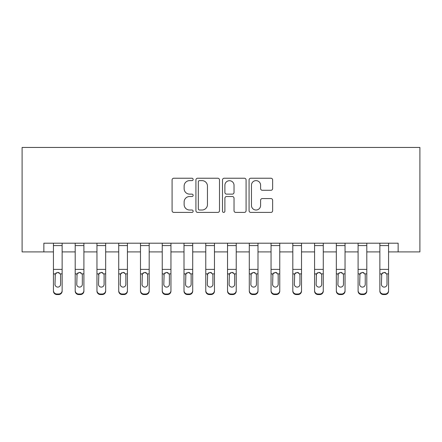 <?xml version="1.0" encoding="UTF-8"?>
<svg xmlns="http://www.w3.org/2000/svg" width="442" height="442" viewBox="0 0 442 442"><rect width="100%" height="100%" fill="white"/><g stroke="black" fill="none" stroke-linecap="round" stroke-linejoin="round"><path stroke-width="0.66" d="M193.148 179.43A1.199 1.199 0 0 0 191.95 178.231L173.794 178.231A1.707 1.707 0 0 0 172.087 179.944L172.087 210.701A1.707 1.707 0 0 0 173.794 212.409L191.95 212.409A1.199 1.199 0 0 0 193.148 211.215A1.199 1.199 0 0 0 191.95 210.016L189.601 210.016A5.47 5.47 0 0 1 184.132 204.547L184.132 201.988A5.47 5.47 0 0 1 189.601 196.519L191.95 196.519A1.199 1.199 0 0 0 193.148 195.32A1.199 1.199 0 0 0 191.95 194.126L189.601 194.126A5.47 5.47 0 0 1 184.132 188.657L184.132 186.093A5.47 5.47 0 0 1 189.601 180.623L191.95 180.623A1.199 1.199 0 0 0 193.148 179.43M270.94 190.281A1.707 1.707 0 0 0 272.648 188.574L272.648 179.944A1.707 1.707 0 0 0 270.94 178.231L250.774 178.231A1.707 1.707 0 0 0 249.067 179.944L249.067 210.701A1.707 1.707 0 0 0 250.774 212.409L270.94 212.409A1.707 1.707 0 0 0 272.648 210.701L272.648 200.276A1.707 1.707 0 0 0 270.94 198.568L262.31 198.568A1.707 1.707 0 0 0 260.603 200.276L260.603 205.447A4.569 4.569 0 0 1 256.029 210.016A4.569 4.569 0 0 1 251.459 205.447L251.459 185.198A4.569 4.569 0 0 1 256.029 180.623A4.569 4.569 0 0 1 260.603 185.198L260.603 188.574A1.707 1.707 0 0 0 262.31 190.281L270.94 190.281M43.863 251.901L43.863 243.199L398.137 243.199L398.137 251.901L419.9 251.901L419.9 147.446L22.1 147.446L22.1 251.901L53.438 251.901M219.503 179.944A1.707 1.707 0 0 0 217.796 178.231L197.629 178.231A1.707 1.707 0 0 0 195.922 179.944L195.922 210.701A1.707 1.707 0 0 0 197.629 212.409L217.796 212.409A1.707 1.707 0 0 0 219.503 210.701L219.503 179.944M224.204 178.231L244.371 178.231A1.707 1.707 0 0 1 246.078 179.944L246.078 210.701A1.707 1.707 0 0 1 244.371 212.409L235.741 212.409A1.707 1.707 0 0 1 234.028 210.701L234.028 198.226A1.707 1.707 0 0 0 232.321 196.519L226.597 196.519A1.707 1.707 0 0 0 224.89 198.226L224.89 211.215A1.199 1.199 0 0 1 223.691 212.409A1.199 1.199 0 0 1 222.497 211.215L222.497 179.944A1.707 1.707 0 0 1 224.204 178.231M62.14 251.901L75.201 251.901M83.903 251.901L96.958 251.901M105.666 251.901L118.721 251.901M127.423 251.901L140.484 251.901M149.186 251.901L162.242 251.901M170.949 251.901L184.005 251.901M192.712 251.901L205.768 251.901M214.469 251.901L227.531 251.901M236.232 251.901L249.288 251.901M257.995 251.901L271.051 251.901M279.758 251.901L292.814 251.901M301.516 251.901L314.577 251.901M323.279 251.901L336.334 251.901M345.042 251.901L358.097 251.901M366.799 251.901L379.86 251.901M388.562 251.901L398.137 251.901M199.513 180.623A1.199 1.199 0 0 0 198.314 181.822L198.314 208.823A1.199 1.199 0 0 0 199.513 210.016L201.988 210.016A5.47 5.47 0 0 0 207.458 204.547L207.458 186.093A5.47 5.47 0 0 0 201.988 180.623L199.513 180.623M234.028 185.281A4.569 4.569 0 0 0 229.459 180.712A4.569 4.569 0 0 0 224.89 185.281L224.89 192.419A1.707 1.707 0 0 0 226.597 194.126L232.321 194.126A1.707 1.707 0 0 0 234.028 192.419L234.028 185.281M53.438 243.199L53.438 290.554A3.481 3.453 -0 0 0 56.919 294.007L58.659 294.007A3.481 3.453 -0 0 0 62.14 290.554L62.14 291.101A3.481 3.453 180 0 1 58.659 294.554L58.659 294.007M62.14 274.427L62.14 291.101M60.576 284.339L60.576 275.167L60.576 284.339A2.785 2.763 180 0 1 57.791 287.101A2.785 2.763 180 0 0 60.576 284.339M55.001 284.88L55.001 284.339A2.785 2.763 180 0 0 57.791 287.101M56.333 272.775L55.311 273.885L55.001 274.952M59.245 272.775L57.791 272.366L60.267 273.885L60.576 275.167M62.14 243.199L62.14 290.554M56.919 294.007L56.919 294.554L58.659 294.554M56.919 294.554A3.481 3.453 180 0 1 53.438 291.101M53.438 273.885L55.311 273.885L55.001 284.339M55.311 273.885L57.791 272.366M75.201 243.199L75.201 290.554A3.481 3.453 -0 0 0 78.682 294.007L80.422 294.007A3.481 3.453 -0 0 0 83.903 290.554L83.903 291.101A3.481 3.453 180 0 1 80.422 294.554L80.422 294.007M82.334 284.339L82.334 275.167L82.334 284.339A2.785 2.763 180 0 1 79.549 287.101A2.785 2.763 180 0 0 82.334 284.339M76.764 284.88L76.764 284.339A2.785 2.763 180 0 0 79.549 287.101M78.096 272.775L77.074 273.885L76.764 274.952M81.002 272.775L79.549 272.366L82.03 273.885L82.334 275.167M96.958 243.199L96.958 290.554A3.481 3.453 -0 0 0 100.439 294.007L102.185 294.007A3.481 3.453 -0 0 0 105.666 290.554L105.666 291.101A3.481 3.453 180 0 1 102.185 294.554L102.185 294.007M104.097 284.339L104.097 275.167L104.097 284.339A2.785 2.763 180 0 1 101.312 287.101A2.785 2.763 180 0 0 104.097 284.339M98.527 284.88L98.527 284.339A2.785 2.763 180 0 0 101.312 287.101M99.859 272.775L98.837 273.885L98.527 274.952M102.765 272.775L101.312 272.366L103.787 273.885L104.097 275.167M118.721 243.199L118.721 290.554A3.481 3.453 -0 0 0 122.202 294.007L123.942 294.007A3.481 3.453 -0 0 0 127.423 290.554L127.423 291.101A3.481 3.453 180 0 1 123.942 294.554L123.942 294.007M125.86 284.339L125.86 275.167L125.86 284.339A2.785 2.763 180 0 1 123.075 287.101A2.785 2.763 180 0 0 125.86 284.339M120.29 284.88L120.29 284.339A2.785 2.763 180 0 0 123.075 287.101M121.622 272.775L120.594 273.885L120.29 274.952M124.528 272.775L123.075 272.366L125.55 273.885L125.86 275.167M83.903 243.199L83.903 290.554M78.682 294.007L78.682 294.554L80.422 294.554M78.682 294.554A3.481 3.453 180 0 1 75.201 291.101M75.201 273.885L77.074 273.885L76.764 284.339M77.074 273.885L79.549 272.366M105.666 243.199L105.666 290.554M100.439 294.007L100.439 294.554L102.185 294.554M100.439 294.554A3.481 3.453 180 0 1 96.958 291.101M96.958 273.885L98.837 273.885L98.527 284.339M98.837 273.885L101.312 272.366M127.423 243.199L127.423 290.554M122.202 294.007L122.202 294.554L123.942 294.554M122.202 294.554A3.481 3.453 180 0 1 118.721 291.101M118.721 273.885L120.594 273.885L120.29 284.339M120.594 273.885L123.075 272.366M140.484 243.199L140.484 290.554A3.481 3.453 -0 0 0 143.965 294.007L145.705 294.007A3.481 3.453 -0 0 0 149.186 290.554L149.186 291.101A3.481 3.453 180 0 1 145.705 294.554L145.705 294.007M147.622 284.339L147.622 275.167L147.622 284.339A2.785 2.763 180 0 1 144.832 287.101A2.785 2.763 180 0 0 147.622 284.339M142.048 284.88L142.048 284.339A2.785 2.763 180 0 0 144.832 287.101M143.379 272.775L142.357 273.885L142.048 274.952M146.291 272.775L144.832 272.366L147.313 273.885L147.622 275.167M149.186 243.199L149.186 290.554M143.965 294.007L143.965 294.554L145.705 294.554M143.965 294.554A3.481 3.453 180 0 1 140.484 291.101M140.484 273.885L142.357 273.885L142.048 284.339M142.357 273.885L144.832 272.366M162.242 243.199L162.242 290.554A3.481 3.453 -0 0 0 165.728 294.007L167.468 294.007A3.481 3.453 -0 0 0 170.949 290.554L170.949 291.101A3.481 3.453 180 0 1 167.468 294.554L167.468 294.007M169.38 284.339L169.38 275.167L169.38 284.339A2.785 2.763 180 0 1 166.595 287.101A2.785 2.763 180 0 0 169.38 284.339M163.811 284.88L163.811 284.339A2.785 2.763 180 0 0 166.595 287.101M165.142 272.775L164.12 273.885L163.811 274.952M168.048 272.775L166.595 272.366L169.076 273.885L169.38 275.167M184.005 243.199L184.005 290.554A3.481 3.453 -0 0 0 187.485 294.007L189.226 294.007A3.481 3.453 -0 0 0 192.712 290.554L192.712 291.101A3.481 3.453 180 0 1 189.226 294.554L189.226 294.007M191.143 284.339L191.143 275.167L191.143 284.339A2.785 2.763 180 0 1 188.358 287.101A2.785 2.763 180 0 0 191.143 284.339M185.574 284.88L185.574 284.339A2.785 2.763 180 0 0 188.358 287.101M186.905 272.775L185.883 273.885L185.574 274.952M189.811 272.775L188.358 272.366L190.833 273.885L191.143 275.167M205.768 243.199L205.768 290.554A3.481 3.453 -0 0 0 209.248 294.007L210.989 294.007A3.481 3.453 -0 0 0 214.469 290.554L214.469 291.101A3.481 3.453 180 0 1 210.989 294.554L210.989 294.007M212.906 284.339L212.906 275.167L212.906 284.339A2.785 2.763 180 0 1 210.121 287.101A2.785 2.763 180 0 0 212.906 284.339M207.331 284.88L207.331 284.339A2.785 2.763 180 0 0 210.121 287.101M208.668 272.775L207.641 273.885L207.331 274.952M211.574 272.775L210.121 272.366L212.596 273.885L212.906 275.167M227.531 243.199L227.531 290.554A3.481 3.453 -0 0 0 231.011 294.007L232.752 294.007A3.481 3.453 -0 0 0 236.232 290.554L236.232 291.101A3.481 3.453 180 0 1 232.752 294.554L232.752 294.007M234.669 284.339L234.669 275.167L234.669 284.339A2.785 2.763 180 0 1 231.879 287.101A2.785 2.763 180 0 0 234.669 284.339M229.094 284.88L229.094 284.339A2.785 2.763 180 0 0 231.879 287.101M230.426 272.775L229.404 273.885L229.094 274.952M233.332 272.775L231.879 272.366L234.359 273.885L234.669 275.167M249.288 243.199L249.288 290.554A3.481 3.453 -0 0 0 252.774 294.007L254.515 294.007A3.481 3.453 -0 0 0 257.995 290.554L257.995 291.101A3.481 3.453 180 0 1 254.515 294.554L254.515 294.007M256.426 284.339L256.426 275.167L256.426 284.339A2.785 2.763 180 0 1 253.642 287.101A2.785 2.763 180 0 0 256.426 284.339M250.857 284.88L250.857 284.339A2.785 2.763 180 0 0 253.642 287.101M252.189 272.775L251.167 273.885L250.857 274.952M255.095 272.775L253.642 272.366L256.117 273.885L256.426 275.167M170.949 243.199L170.949 290.554M165.728 294.007L165.728 294.554L167.468 294.554M165.728 294.554A3.481 3.453 180 0 1 162.242 291.101M162.242 273.885L164.12 273.885L163.811 284.339M164.12 273.885L166.595 272.366M192.712 243.199L192.712 290.554M187.485 294.007L187.485 294.554L189.226 294.554M187.485 294.554A3.481 3.453 180 0 1 184.005 291.101M184.005 273.885L185.883 273.885L185.574 284.339M185.883 273.885L188.358 272.366M214.469 243.199L214.469 290.554M209.248 294.007L209.248 294.554L210.989 294.554M209.248 294.554A3.481 3.453 180 0 1 205.768 291.101M205.768 273.885L207.641 273.885L207.331 284.339M207.641 273.885L210.121 272.366M236.232 243.199L236.232 290.554M231.011 294.007L231.011 294.554L232.752 294.554M231.011 294.554A3.481 3.453 180 0 1 227.531 291.101M227.531 273.885L229.404 273.885L229.094 284.339M229.404 273.885L231.879 272.366M257.995 243.199L257.995 290.554M252.774 294.007L252.774 294.554L254.515 294.554M252.774 294.554A3.481 3.453 180 0 1 249.288 291.101M249.288 273.885L251.167 273.885L250.857 284.339M251.167 273.885L253.642 272.366M271.051 243.199L271.051 290.554A3.481 3.453 -0 0 0 274.532 294.007L276.272 294.007A3.481 3.453 -0 0 0 279.758 290.554L279.758 291.101A3.481 3.453 180 0 1 276.272 294.554L276.272 294.007M278.189 284.339L278.189 275.167L278.189 284.339A2.785 2.763 180 0 1 275.405 287.101A2.785 2.763 180 0 0 278.189 284.339M272.62 284.88L272.62 284.339A2.785 2.763 180 0 0 275.405 287.101M273.952 272.775L272.924 273.885L272.62 274.952M276.858 272.775L275.405 272.366L277.88 273.885L278.189 275.167M279.758 243.199L279.758 290.554M274.532 294.007L274.532 294.554L276.272 294.554M274.532 294.554A3.481 3.453 180 0 1 271.051 291.101M271.051 273.885L272.924 273.885L272.62 284.339M272.924 273.885L275.405 272.366M292.814 243.199L292.814 290.554A3.481 3.453 -0 0 0 296.295 294.007L298.035 294.007A3.481 3.453 -0 0 0 301.516 290.554L301.516 291.101A3.481 3.453 180 0 1 298.035 294.554L298.035 294.007M299.952 284.339L299.952 275.167L299.952 284.339A2.785 2.763 180 0 1 297.168 287.101A2.785 2.763 180 0 0 299.952 284.339M294.378 284.88L294.378 284.339A2.785 2.763 180 0 0 297.168 287.101M295.709 272.775L294.687 273.885L294.378 274.952M298.621 272.775L297.168 272.366L299.643 273.885L299.952 275.167M301.516 243.199L301.516 290.554M296.295 294.007L296.295 294.554L298.035 294.554M296.295 294.554A3.481 3.453 180 0 1 292.814 291.101M292.814 273.885L294.687 273.885L294.378 284.339M294.687 273.885L297.168 272.366M314.577 243.199L314.577 290.554A3.481 3.453 -0 0 0 318.058 294.007L319.798 294.007A3.481 3.453 -0 0 0 323.279 290.554L323.279 291.101A3.481 3.453 180 0 1 319.798 294.554L319.798 294.007M321.71 284.339L321.71 275.167L321.71 284.339A2.785 2.763 180 0 1 318.925 287.101A2.785 2.763 180 0 0 321.71 284.339M316.141 284.88L316.141 284.339A2.785 2.763 180 0 0 318.925 287.101M317.472 272.775L316.45 273.885L316.141 274.952M320.378 272.775L318.925 272.366L321.406 273.885L321.71 275.167M323.279 243.199L323.279 290.554M318.058 294.007L318.058 294.554L319.798 294.554M318.058 294.554A3.481 3.453 180 0 1 314.577 291.101M314.577 273.885L316.45 273.885L316.141 284.339M316.45 273.885L318.925 272.366M336.334 243.199L336.334 290.554A3.481 3.453 -0 0 0 339.815 294.007L341.561 294.007A3.481 3.453 -0 0 0 345.042 290.554L345.042 291.101A3.481 3.453 180 0 1 341.561 294.554L341.561 294.007M343.473 284.339L343.473 275.167L343.473 284.339A2.785 2.763 180 0 1 340.688 287.101A2.785 2.763 180 0 0 343.473 284.339M337.903 284.88L337.903 284.339A2.785 2.763 180 0 0 340.688 287.101M339.235 272.775L338.213 273.885L337.903 274.952M342.141 272.775L340.688 272.366L343.163 273.885L343.473 275.167M345.042 243.199L345.042 290.554M339.815 294.007L339.815 294.554L341.561 294.554M339.815 294.554A3.481 3.453 180 0 1 336.334 291.101M336.334 273.885L338.213 273.885L337.903 284.339M338.213 273.885L340.688 272.366M358.097 243.199L358.097 290.554A3.481 3.453 -0 0 0 361.578 294.007L363.318 294.007A3.481 3.453 -0 0 0 366.799 290.554L366.799 291.101A3.481 3.453 180 0 1 363.318 294.554L363.318 294.007M365.236 284.339L365.236 275.167L365.236 284.339A2.785 2.763 180 0 1 362.451 287.101A2.785 2.763 180 0 0 365.236 284.339M359.666 284.88L359.666 284.339A2.785 2.763 180 0 0 362.451 287.101M360.998 272.775L359.97 273.885L359.666 274.952M363.904 272.775L362.451 272.366L364.926 273.885L365.236 275.167M366.799 243.199L366.799 290.554M361.578 294.007L361.578 294.554L363.318 294.554M361.578 294.554A3.481 3.453 180 0 1 358.097 291.101M358.097 273.885L359.97 273.885L359.666 284.339M359.97 273.885L362.451 272.366M379.86 243.199L379.86 290.554A3.481 3.453 -0 0 0 383.341 294.007L385.081 294.007A3.481 3.453 -0 0 0 388.562 290.554L388.562 291.101A3.481 3.453 180 0 1 385.081 294.554L385.081 294.007M386.999 284.339L386.999 275.167L386.999 284.339A2.785 2.763 180 0 1 384.208 287.101A2.785 2.763 180 0 0 386.999 284.339M381.424 284.88L381.424 284.339A2.785 2.763 180 0 0 384.208 287.101M382.755 272.775L381.733 273.885L381.424 274.952M385.667 272.775L384.208 272.366L386.689 273.885L386.999 275.167M388.562 243.199L388.562 290.554M383.341 294.007L383.341 294.554L385.081 294.554M383.341 294.554A3.481 3.453 180 0 1 379.86 291.101M379.86 273.885L381.733 273.885L381.424 284.339M381.733 273.885L384.208 272.366M60.267 273.885L62.14 273.885M53.438 269.382L62.14 269.382M53.438 245.586L62.14 245.586M82.03 273.885L83.903 273.885M75.201 269.382L83.903 269.382M75.201 245.586L83.903 245.586M103.787 273.885L105.666 273.885M96.958 269.382L105.666 269.382M96.958 245.586L105.666 245.586M125.55 273.885L127.423 273.885M118.721 269.382L127.423 269.382M118.721 245.586L127.423 245.586M147.313 273.885L149.186 273.885M140.484 269.382L149.186 269.382M140.484 245.586L149.186 245.586M169.076 273.885L170.949 273.885M162.242 269.382L170.949 269.382M162.242 245.586L170.949 245.586M190.833 273.885L192.712 273.885M184.005 269.382L192.712 269.382M184.005 245.586L192.712 245.586M212.596 273.885L214.469 273.885M205.768 269.382L214.469 269.382M205.768 245.586L214.469 245.586M234.359 273.885L236.232 273.885M227.531 269.382L236.232 269.382M227.531 245.586L236.232 245.586M256.117 273.885L257.995 273.885M249.288 269.382L257.995 269.382M249.288 245.586L257.995 245.586M277.88 273.885L279.758 273.885M271.051 269.382L279.758 269.382M271.051 245.586L279.758 245.586M299.643 273.885L301.516 273.885M292.814 269.382L301.516 269.382M292.814 245.586L301.516 245.586M321.406 273.885L323.279 273.885M314.577 269.382L323.279 269.382M314.577 245.586L323.279 245.586M343.163 273.885L345.042 273.885M336.334 269.382L345.042 269.382M336.334 245.586L345.042 245.586M364.926 273.885L366.799 273.885M358.097 269.382L366.799 269.382M358.097 245.586L366.799 245.586M386.689 273.885L388.562 273.885M379.86 269.382L388.562 269.382M379.86 245.586L388.562 245.586"/></g></svg>
